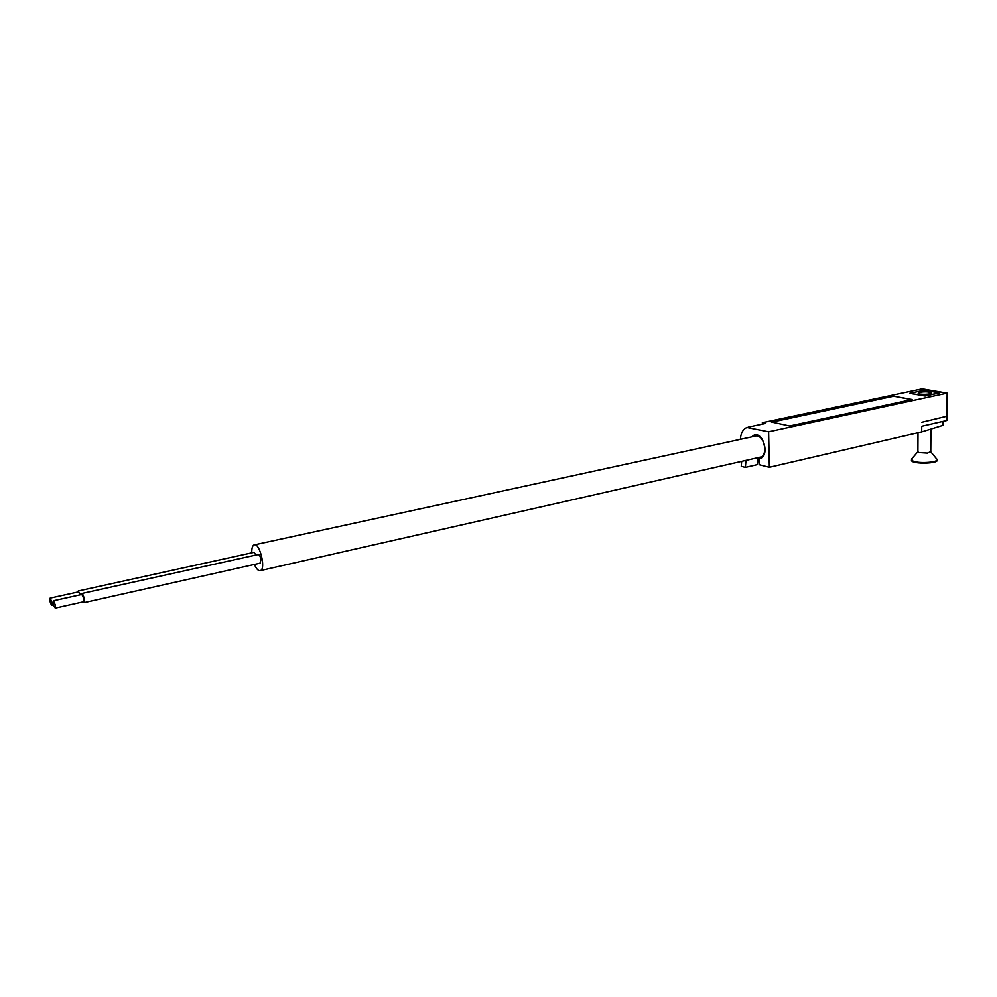 <?xml version="1.0" encoding="UTF-8"?>
<svg xmlns="http://www.w3.org/2000/svg" width="997" height="997" viewBox="0 0 997 997"><rect width="100%" height="100%" fill="white"/><g stroke="black" fill="none" stroke-linecap="round" stroke-linejoin="round"><path stroke-width="1.5" d="M52.156 602.649L50.149 598.113C49.725 601.241 50.336 603.683 51.981 605.441L52.156 602.649M50.311 598.075L78.464 591.882L80.184 594.823M55.483 605.304L53.452 600.742C53.015 603.883 53.639 606.35 55.296 608.108L55.483 605.304M53.614 600.705L81.904 594.449L83.96 598.96L83.561 601.789M80.421 594.773L78.24 590.972L77.841 592.019M78.451 590.922L253.874 552.375L256.129 554.993M82.938 601.926L83.96 602.662L84.246 599.172C83.536 595.483 82.676 593.601 81.667 593.527L81.268 594.586M81.891 593.477L258.086 554.556C259.37 554.556 260.329 556.289 260.952 559.753L260.03 563.18M251.792 552.824C251.668 548.524 252.366 545.907 253.899 544.96C259.257 541.521 266.224 568.377 260.529 570.571C258.547 571.269 256.491 569.225 254.385 564.439M946.116 416.385L921.764 422.267L946.913 416.21L947.15 393.13L922.138 388.855L762.319 422.703L762.356 424.124M924.306 390.201L939.797 392.855L925.091 396.021L909.638 393.317L924.306 390.201L910.087 393.292L925.042 395.909L939.274 392.843L924.281 390.276M946.913 416.534L946.876 420.472L921.739 426.242L921.714 431.875L769.348 467.294L768.612 431.776L746.89 427.464C742.989 429.171 740.808 433.134 740.36 439.365M943.062 421.345L943.025 425.308L921.714 431.875M756.997 457.885L760.387 457.847C763.291 456.489 764.774 453.411 764.824 448.6C763.59 439.415 760.013 435.103 754.118 435.639L752.349 436.761M751.601 436.923L753.994 435.166C763.066 431.14 769.908 455.355 760.524 458.321L760.674 458.259M758.991 458.632L759.128 464.702L769.348 467.294M741.668 461.362L741.245 466.322L745.37 467.394L745.993 460.377M912.105 399.523L789.624 425.956L771.379 421.993L893.237 396.133L912.105 399.523M893.237 396.133L911.644 399.623M745.37 467.394L757.346 464.627L757.944 458.109M748.086 427.152L759.602 424.697M760.175 424.585L765.621 423.426L762.319 422.703M768.612 431.776L947.15 393.13M771.84 422.092L893.237 396.308M919.932 392.245C925.241 391.534 928.98 391.734 931.161 392.868C932.419 394.463 918.798 394.899 918.175 393.279L919.932 392.245M930.924 429.034L930.762 451.641L927.434 453.112L918.636 452.538L917.901 451.666L911.557 459.081L912.903 461.013C918.773 463.892 939.348 462.371 937.143 459.231M911.457 460.589L911.457 459.941L911.457 460.589C912.666 464.415 939.535 463.705 937.143 459.891M53.589 605.079L51.981 605.441M83.736 601.739L55.296 608.108M260.304 563.118L83.96 602.662M260.529 570.571L762.144 456.713M254.734 544.786L757.496 435.639M756.972 435.016L755.414 435.353M761.932 457.498L760.387 457.847M753.994 435.166L755.34 434.879M930.799 451.84L936.208 458.408M917.901 452.002L918 432.735"/></g></svg>
